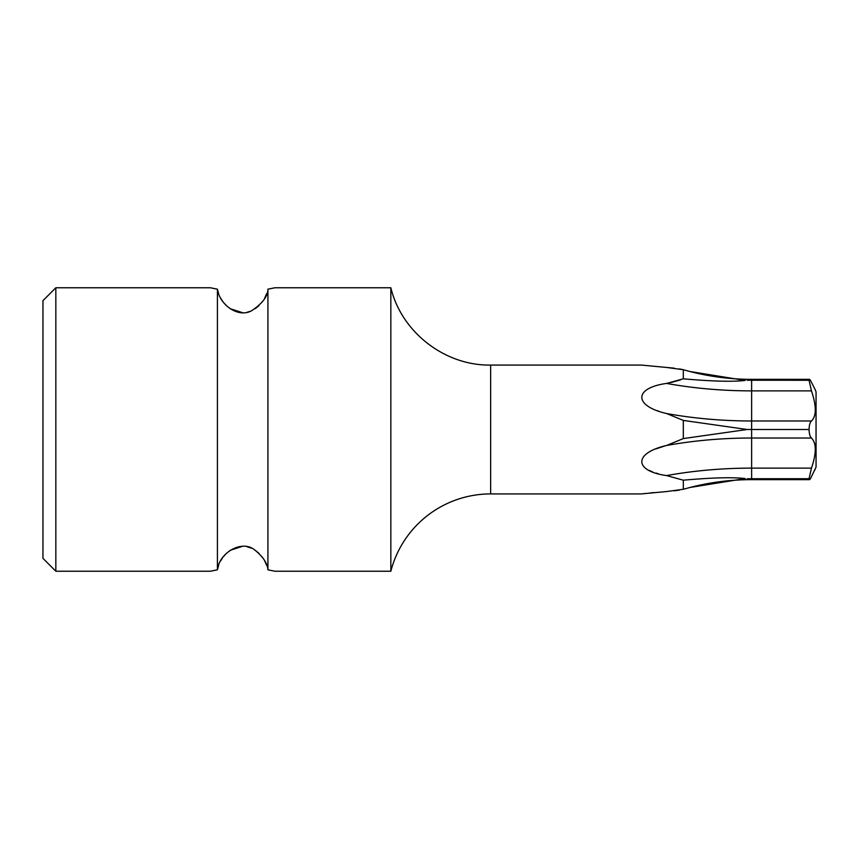 <?xml version="1.0" encoding="UTF-8"?>
<svg xmlns="http://www.w3.org/2000/svg" width="859" height="859" viewBox="0 0 859 859"><rect width="100%" height="100%" fill="white"/><g stroke="black" fill="none" stroke-linecap="round" stroke-linejoin="round"><path stroke-width="1.29" d="M269.747 288.839L274.88 287.765L390.845 287.765L390.845 571.235A103.08 103.08 180 0 1 490.65 493.925L641.319 493.925L666.605 491.541L683.313 489.276L683.313 480.192L666.605 475.575C633.641 471.065 633.48 453.026 666.605 445.467L683.313 438.584L683.313 420.416L666.605 413.533C633.588 406.017 633.555 387.957 666.605 383.425L683.313 378.808L683.313 369.724L666.605 367.459L641.319 365.075L490.65 365.075L490.65 493.925M274.88 287.765L267.922 289.182L267.922 569.818L274.88 571.235L267.911 569.807M217.391 289.182L210.455 287.765L55.835 287.765L55.835 571.235L210.455 571.235L217.413 569.818L212.484 570.784M267.922 289.182C267.825 296.376 262.339 303.581 251.483 310.808C237.997 318.281 219.442 304.44 217.413 289.182L217.413 569.818C219.346 552.52 242.12 539.388 254.747 549.985C263.101 556.793 267.493 563.407 267.922 569.818M266.73 565.49L264.658 560.852M262.79 557.845L261.952 556.707M259.053 553.432L255.402 550.415M251.462 548.182L247.048 546.732M242.689 546.26L229.965 550.394M226.304 553.411L223.415 556.664M222.567 557.813L220.677 560.852M218.605 565.48L217.424 569.775M210.455 287.765L211.024 287.894M212.656 288.248L214.814 288.688M217.434 289.236L218.615 293.542M220.688 298.17L222.664 301.316M223.501 302.443L226.357 305.643M230.062 308.671L242.689 312.74M247.027 312.279L250.27 311.312M255.306 308.649L258.999 305.621M261.877 302.389L262.693 301.284M264.647 298.17L266.719 293.542M683.313 438.584L747.137 429.5L751.625 429.5L751.625 438.015A250.173 125.092 0 0 0 666.605 445.467M815.062 389.438L816.05 391.876L816.05 467.124L811.454 476.648C810.005 479.752 809.199 480.449 809.049 478.731L811.454 468.123C816.544 453.198 816.544 443.158 811.454 438.015C810.005 436.683 809.199 433.849 809.049 429.5L751.625 429.5L751.625 420.985A250.173 125.092 0 0 1 666.605 413.533L666.691 413.555M809.21 431.819L809.049 429.5C809.21 425.141 810.005 422.306 811.454 420.985L751.625 420.985L751.625 390.877A250.173 125.092 0 0 1 666.605 383.425M747.137 429.5L683.313 420.416M683.313 378.808C711.918 381.353 732.534 381.901 745.183 380.44L689.884 371.507L683.313 369.724L689.884 371.507C710.135 376.725 730.719 379.334 751.625 379.345L751.625 390.877L811.454 390.877L809.049 380.269L809.457 379.345L751.625 379.345M751.625 479.655L809.457 479.655L809.049 478.731L751.625 478.731L751.625 479.655C730.719 479.666 710.135 482.275 689.884 487.493L683.313 489.276L689.884 487.493L745.183 478.56C732.684 477.089 712.057 477.636 683.313 480.192M679.319 490.113L674.218 490.833M666.885 367.48L674.218 368.167M679.319 368.887L683.313 369.724M680.543 379.882L671.104 382.502M657.285 410.645L658.305 411.021M665.124 445.853L655.664 448.989M648.942 470.313L652.507 471.849M656.201 473.105L658.155 473.663M654.096 492.572L650.327 492.937M645.324 493.463L644.261 493.581M815.32 389.879L810.681 380.805M815.212 451.974L815.32 449.311M815.212 446.777L814.665 443.534M815.062 469.562L814.3 470.936M813.043 473.341L811.691 476.133M815.212 412.213L815.32 409.689M811.465 390.899L811.454 390.877C816.544 406.082 816.544 416.11 811.454 420.985M747.137 380.236L809.049 380.269C809.21 378.551 810.005 379.248 811.454 382.352L811.465 382.373M811.454 438.015L751.625 438.015L751.625 478.731L747.137 478.764M55.835 287.765L42.95 300.65L42.95 558.35L55.835 571.235M811.454 468.123L751.625 468.123A250.173 125.092 0 0 0 666.605 475.575M745.183 429.081L745.183 429.919M274.88 571.235L390.845 571.235M490.65 365.075L490.65 365.075C444.887 365.837 401.54 332.272 390.845 287.765"/></g></svg>
